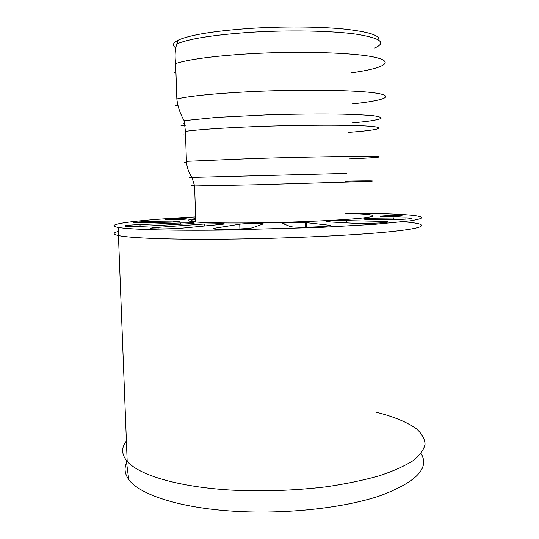 <?xml version="1.0" encoding="UTF-8"?>
<svg xmlns="http://www.w3.org/2000/svg" width="539" height="539" viewBox="0 0 539 539"><rect width="100%" height="100%" fill="white"/><g stroke="black" fill="none" stroke-linecap="round" stroke-linejoin="round"><path stroke-width="0.81" d="M195.758 221.516C190.294 220.815 190.267 219.993 195.677 219.063C190.267 219.993 190.294 220.815 195.758 221.516M378.776 40.102C380.379 35.419 368.541 31.707 343.269 28.958C318.253 26.539 281.782 26.296 249.186 28.459C213.41 31.08 189.802 34.961 178.362 40.102C172.749 42.871 171.901 45.471 175.829 47.897M345.775 213.437C371.849 213.943 381.915 215.694 363.872 217.871C346.105 220.047 299.28 222.297 256.982 222.856C228.098 223.2 207.697 222.924 195.778 222.021C185.456 221.105 185.416 219.973 195.664 218.618M224.15 239.161C169.691 239.68 129.603 238.063 118.452 235.55C112.806 234.276 112.752 232.915 118.29 231.453C112.752 232.915 112.806 234.276 118.452 235.55C129.603 238.063 169.691 239.68 224.15 239.161C286.452 238.609 357.546 235.233 392.864 231.44C428.471 227.633 428.923 224.002 405.961 221.987C428.923 224.002 428.471 227.633 392.864 231.44C357.546 235.233 286.452 238.609 224.15 239.161M375.104 411.931C393.234 416.391 407.08 422.084 416.64 428.99C421.869 433.76 424.678 438.82 425.076 444.17C423.95 449.627 419.975 455.105 413.164 460.609C404.654 466.033 393.349 471.099 379.234 475.816C363.636 480.222 346.011 483.881 326.358 486.798C295.17 490.557 263.618 491.669 231.689 490.14C178.247 487.074 138.563 474.94 127.177 461.317L126.274 460.239C121.41 453.71 121.45 447.289 126.389 440.983M421.04 453.44C429.92 468.088 416.263 482.196 380.069 495.765C343.579 508.109 284.707 514.563 232.888 511.161C178.78 507.758 139.069 494.324 128.747 479.494C124.718 473.875 123.997 468.297 126.598 462.752M179.453 218.713L185.531 218.773C191.817 219.124 170.816 220.168 166.052 219.737C162.441 219.494 171.415 218.814 179.453 218.713M173.12 221.118L178.631 221.219C180.646 221.509 177.816 221.832 170.135 222.189L133.854 222.93C129.245 222.452 145.362 221.334 157.529 221.259L173.12 221.118L173.147 222.048M180.619 222.951L193.514 222.897C195.596 223.139 193.777 223.436 188.057 223.793L150.004 225.908C137.997 226.488 129.677 226.569 125.028 226.151C123.505 225.612 128.498 225.086 140.012 224.561L180.619 222.951L180.659 224.204M290.454 226.623L282.759 223.517C280.725 222.924 298.788 222.135 305.249 222.526L328.48 225.174C338.222 226.111 304.252 227.869 293.061 226.98L290.454 226.623M263.369 223.894L252.346 227.788C250.217 228.893 220.902 229.917 214.495 229.102C212.467 228.873 212.481 228.59 214.529 228.246L239.761 224.204C243.015 223.624 257.399 223.18 261.941 223.517L263.369 223.894M221.927 224.325L184.432 227.936C175.613 228.846 154.787 229.284 151.27 228.644C149.296 228.267 151.56 227.829 158.075 227.33L204.503 224.002L223.186 223.658C225.086 223.82 224.662 224.042 221.927 224.325M353.469 223.247L328.561 221.893C320.604 221.502 336.504 220.431 346.429 220.667L383.317 221.394C390.135 221.745 389.508 222.236 381.444 222.856C371.492 223.416 362.356 223.55 354.035 223.274L353.469 223.247M367.585 219.413L365.927 219.373C360.625 218.969 363.704 218.585 375.178 218.221L405.894 217.877C422.084 218.241 399.81 220.02 382.67 219.676L367.585 219.413M390.223 216.611L383.579 216.59C373.129 216.348 389.198 215.27 399.15 215.526C405.436 215.89 402.458 216.254 390.223 216.611M195.61 216.941C140.969 219.744 100.429 224.204 118.135 227.404C129.279 229.506 169.381 230.739 223.88 230.086L320.611 227.404L374.773 224.325L409.593 220.936C416.607 219.838 420.723 218.8 421.936 217.837C421.592 216.921 418.79 216.112 413.534 215.411C403.886 214.434 389.886 213.761 371.533 213.397L345.769 213.148M183.873 123.546L184.904 123.687M374.74 47.991C386.807 42.682 380.541 38.067 355.922 34.139C330.986 30.683 287.482 29.888 248.789 32.428C212.339 35.048 188.327 38.909 176.752 44.009C175.027 49.905 174.663 56.406 175.653 63.508L176.846 98.94C190.038 95.962 214.145 93.55 249.173 91.711C299.819 89.191 355.996 89.986 376.02 93.119C396.434 96.245 382.953 100.773 351.974 103.96M174.616 72.657L175.977 73.041M351.374 72.832C382.407 68.574 395.895 62.167 375.393 57.397C355.289 52.606 298.916 50.794 248.122 53.853C212.999 56.117 188.845 59.33 175.653 63.508M175.707 105.26L178.052 105.684M180.922 125.284L185.248 125.782M351.913 122.939L366.001 121.504C373.567 120.493 378.553 119.483 380.958 118.472C381.679 117.482 379.254 116.586 373.689 115.777C366.25 115.05 355.895 114.511 342.615 114.16C320.941 113.79 293.903 114.039 266.468 114.901L216.718 117.387L184.136 120.642C180.161 113.776 177.729 106.54 176.846 98.94M183.428 134.891L185.557 135.1M348.403 132.378C376.95 130.303 388.666 127.703 369.336 126.234C350.35 124.752 298.781 124.9 252.265 126.753C220.303 128.08 198.029 129.616 185.429 131.361L184.136 120.642M184.345 162.63L186.534 162.67M348.928 158.965C377.435 157.745 389.138 156.62 369.882 156.425C350.963 156.216 299.543 157.132 253.141 158.574L186.42 161.336L185.429 131.361M189.223 177.52L191.958 177.452M346.718 173.41L191.938 177.419C188.684 172.595 186.851 167.231 186.42 161.336M191.817 185.463L194.572 185.328M345.128 181.158C371.25 180.693 381.322 180.801 363.192 181.596L255.944 184.81L194.613 185.962L191.938 177.419M157.577 222.681L157.529 221.259M140.079 226.313L140.012 224.561M328.5 225.976L328.48 225.174M306.704 227.175L306.603 222.627M239.895 228.981L239.761 224.204M214.549 229.109L214.529 228.246M204.571 225.996L204.503 224.002M158.136 228.947L158.075 227.33M380.574 222.917L380.541 221.313M346.476 222.863L346.429 220.667M375.198 219.548L375.178 218.221M393.638 219.636L393.611 217.871M178.362 40.102L176.752 44.009M194.613 185.962L195.778 222.021M118.135 227.404L127.177 461.317M128.747 479.494L126.274 460.239M185.544 219.157L185.531 218.773M178.645 221.61L178.631 221.219M193.528 223.335L193.514 222.897M305.357 227.188L305.249 222.526M261.961 224.386L261.941 223.517M223.2 224.184L223.186 223.658M383.337 222.722L383.317 221.394M405.914 219.144L405.894 217.877M399.156 216.294L399.15 215.526"/></g></svg>
